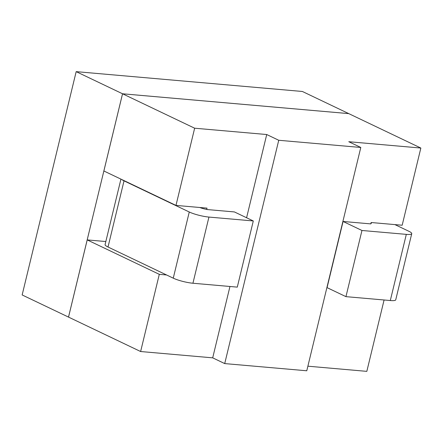 <?xml version="1.0" encoding="UTF-8"?>
<svg xmlns="http://www.w3.org/2000/svg" width="443" height="443" viewBox="0 0 443 443"><rect width="100%" height="100%" fill="white"/><g stroke="black" fill="none" stroke-linecap="round" stroke-linejoin="round"><path stroke-width="0.66" d="M68.51 317.094L122.534 93.778L348.735 113.607L302.375 91.474L76.174 71.639L22.15 294.955L140.625 351.526L159.297 274.333L166.568 274.97M76.174 71.639L194.649 128.21L266.725 134.528L278.741 140.27L360.796 147.464L348.774 141.721L420.85 148.045L348.752 113.618L122.55 93.783L103.878 170.981L175.976 205.408L207.019 208.127L206.687 209.506L234.408 211.937L253.296 220.957L208.941 217.07A14.414 2.575 -166.4 0 1 189.266 211.998L124.023 180.844A14.414 2.575 -166.4 0 1 121.814 179.548M420.85 148.045L402.172 225.238L371.129 222.519L370.791 223.898L343.076 221.467L361.959 230.482L406.314 234.369A14.414 2.575 13.6 0 0 411.741 233.66A14.414 2.575 13.6 0 0 408.817 231.246L394.901 224.601M371.04 222.879A7.21 1.285 -166.4 0 1 371.289 223.344A7.21 1.285 -166.4 0 1 370.852 223.649M343.076 221.467L327.067 287.634L345.95 296.649L390.305 300.537A14.414 2.575 13.6 0 0 395.732 299.828L411.741 233.66M361.959 230.482L345.95 296.649M206.687 209.506L206.327 209.334A7.21 1.285 13.6 0 1 199.821 207.496M253.296 220.957L237.287 287.125L192.932 283.238A14.414 2.575 -166.4 0 1 173.263 278.165L108.014 247.011A14.414 2.575 -166.4 0 1 105.091 244.591L120.933 179.127M105.833 241.54L87.205 239.907L159.297 274.333M307.879 366.189L366.826 371.361L384.087 299.994M140.625 351.526L212.695 357.844L224.717 363.587L306.772 370.78L360.796 147.464M224.717 363.587L278.741 140.27M212.695 357.844L229.961 286.483M246.59 217.751L266.725 134.528M175.976 205.408L194.649 128.21M68.527 317.099L87.205 239.907M406.314 234.369L390.305 300.537M124.023 180.844L108.014 247.011M189.266 211.998L173.263 278.165M208.941 217.07L192.932 283.238"/></g></svg>
